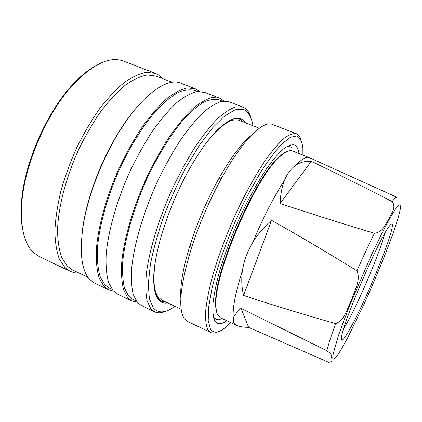<?xml version="1.0" encoding="UTF-8"?>
<svg xmlns="http://www.w3.org/2000/svg" width="422" height="422" viewBox="0 0 422 422"><rect width="100%" height="100%" fill="white"/><g stroke="black" fill="none" stroke-linecap="round" stroke-linejoin="round"><path stroke-width="0.63" d="M216.887 312.866C216.038 310.613 215.626 307.501 215.647 303.523C213.975 272.264 254.888 177.477 278.784 157.253C281.664 154.51 284.212 152.674 286.433 151.741M241.025 308.361L326.834 350.724C333.475 355.255 331.08 356.564 331.85 358.716C332.452 360.805 331.402 362.002 328.701 362.308L248.637 327.377C243.948 327.308 240.255 326.77 237.554 325.758L236.494 325.299L233.408 322.371L233.292 318.257C234.205 315.508 236.784 312.206 241.025 308.361L248.637 327.377M392.223 201.579C396.633 208.02 390.972 213.627 388.767 219.182C385.149 224.124 383.551 231.926 374.414 233.308C342.131 223.576 310.692 213.632 280.087 203.483C280.503 194.547 281.933 186.92 284.386 180.6C287.313 173.421 291.301 168.178 296.334 164.875C300.744 162.143 305.723 160.94 311.283 161.278C337.442 173.843 364.418 187.278 392.223 201.579C394.649 198.277 396.269 196.874 397.081 197.375M356.965 270.829C361.09 280.609 354.316 290.779 351.515 299.815C347.259 308.218 344.932 320.156 335.606 323.621C303.671 314.543 273.002 305.159 243.594 295.463C241.637 287.377 241.252 279.09 242.439 270.607C243.963 260.785 247.471 251.269 252.957 242.059C257.821 234.141 264.014 226.888 271.536 220.305C299.504 236.051 327.984 252.894 356.965 270.829C362.999 257.103 368.817 244.596 374.414 233.308M79.294 273.171L74.567 272.823L70.205 271.378L65.004 267.669L59.375 259.161C56.595 251.591 55.092 242.196 54.865 230.976C55.446 218.849 57.429 205.63 60.815 191.314C64.983 176.66 70.316 162.048 76.815 147.484C83.851 133.31 91.484 120.344 99.719 108.596C108.101 97.83 116.403 89.058 124.632 82.274C132.629 76.757 139.998 73.428 146.74 72.294L155.628 73.46L159.674 75.649L163.172 78.845M155.628 73.46L123.562 61.106C109.915 56.005 93.098 63.864 73.117 84.669C46.853 112.769 24.196 165.266 21.765 203.647C20.356 227.521 24.276 243.837 33.523 252.588L39.214 256.518L70.205 271.378M87.955 277.317L72.457 269.901L67.288 266.187L61.834 257.816C59.149 250.383 57.719 241.168 57.534 230.169C58.273 206.928 66.096 176.797 79.136 148.507C86.014 134.655 93.478 121.984 101.523 110.501C109.704 99.977 117.812 91.395 125.846 84.759C133.653 79.352 140.848 76.097 147.426 74.979L156.103 76.113L172.129 82.306M113.465 291.074L108.47 289.729L94.586 283.072L89.791 279.538C81.256 270.222 79.162 251.507 83.514 223.38C88.303 196.019 100.768 162.918 116.509 136.206C139.603 96.717 166.537 76.788 180.864 83.187L195.228 88.725L199.638 91.437M82.322 231.177C85.508 203.103 98.606 165.92 115.881 136.86C121.969 126.574 128.235 117.574 134.687 109.857M108.47 289.729L103.902 286.301L99.149 278.119C96.949 270.724 96 261.445 96.295 250.283C97.983 226.614 106.624 195.502 120.096 166.004C127.159 151.535 134.713 138.252 142.757 126.162C150.886 115.053 158.851 105.938 166.648 98.817C174.18 92.972 181.033 89.343 187.215 87.929L195.228 88.725M112.115 289.476L109.351 288.152L104.788 284.713L100.141 276.621C97.994 269.326 97.076 260.179 97.387 249.186C99.075 225.886 107.594 195.312 120.84 166.342C131.126 144.936 143.058 126.02 155.001 111.909C162.881 103.443 170.324 97.107 177.33 92.914C183.945 89.991 189.726 89.169 194.69 90.445L197.549 91.548M137.113 302.163L131.933 300.976L127.755 297.726L123.562 289.75C121.731 282.471 121.125 273.266 121.752 262.141C124.073 238.52 133.152 207.228 146.719 177.393C153.798 162.744 161.294 149.267 169.217 136.965C177.182 125.64 184.931 116.308 192.458 108.976C199.69 102.926 206.221 99.107 212.044 97.519L219.509 98.078L223.929 101.037M131.933 300.976L117.559 294.087L113.143 290.726L108.602 282.624C106.544 275.276 105.727 266.024 106.154 254.872C108.079 231.224 116.894 200.039 130.403 170.409C137.472 155.876 145.004 142.52 153.001 130.345C161.067 119.152 168.948 109.952 176.644 102.752C184.061 96.828 190.786 93.125 196.831 91.643L204.633 92.349L219.509 98.078M136.259 301.034L132.809 299.383L128.641 296.117L124.532 288.231C122.749 281.041 122.174 271.974 122.807 261.012C125.123 237.76 134.069 207.007 147.405 177.709C157.722 156.04 169.502 136.812 181.138 122.38C188.787 113.697 195.956 107.167 202.644 102.778C208.916 99.671 214.355 98.679 218.944 99.814L222.521 101.19M166.632 310.945C162.006 313.098 157.986 313.398 154.589 311.842L150.802 308.767L147.151 300.997C145.68 293.828 145.421 284.702 146.376 273.614C149.319 250.04 158.83 218.58 172.482 188.412C179.577 173.595 187.02 159.927 194.816 147.415C202.623 135.879 210.156 126.342 217.414 118.798C224.356 112.547 230.56 108.544 236.03 106.787L242.951 107.114C246.416 108.523 248.954 111.651 250.568 116.493M154.589 311.842L141.196 305.417L137.176 302.236L133.199 294.345C131.516 287.113 131.057 277.94 131.812 266.831C134.386 243.225 143.644 211.865 157.242 181.893C164.327 167.175 171.801 153.624 179.672 141.233C187.574 129.823 195.238 120.407 202.655 112.99C209.771 106.861 216.169 102.963 221.845 101.306L229.093 101.776L242.951 107.114M174.993 306.33C165.64 313.171 158.398 313.694 153.27 307.896L149.367 298.649L148.28 284.133L150.316 264.858C153.239 249.945 157.701 233.83 163.71 216.528C170.477 199.042 178.131 182.251 186.672 166.152L199.796 144.683L212.783 127.629L224.778 115.871L235.123 109.773L243.336 109.256C247.677 111.498 250.737 116.076 252.504 122.992L252.942 125.745M243.768 122.158L239.923 119.284C237.085 118.165 233.609 118.577 229.505 120.523M167.74 302.896C158.767 304.468 154.077 296.808 153.666 279.928C153.255 254.83 168.046 207.271 188.476 170.741C199.068 151.793 209.275 137.656 219.097 128.33C231.667 117.052 240.456 115.217 245.467 122.823M243.61 122.095L239.844 119.252M155.122 292.857L157.696 298.164L161.368 301.287L166.094 302.115M181.17 309.252L161.8 300.084L158.144 296.956C153.782 290.99 152.838 279.258 155.301 261.756M217.937 331.808C215.099 333.195 212.688 333.433 210.694 332.515L187.415 321.411L184.192 318.541C177.899 308.529 180.273 285.198 191.308 248.547C198.736 225.517 208.236 203.14 219.809 181.418L222.083 177.251C242.682 139.914 263.18 120.106 272.433 124.437L296.481 133.758C298.518 134.581 300 136.501 300.933 139.518M180.859 298.296C179.925 285.715 183.074 267.759 190.317 244.417C197.074 223.386 205.741 202.971 216.317 183.164L218.396 179.361C230.412 158.081 241.321 143.469 251.116 135.52M210.694 332.515L207.888 329.83C206.094 325.879 205.329 319.871 205.593 311.811C206.495 302.616 208.521 291.76 211.67 279.248C217.325 259.071 225.132 237.75 235.091 215.289C245.382 193.186 255.743 174.46 266.171 159.115C272.776 150.063 278.778 143.105 284.185 138.242C289.149 134.644 293.243 133.146 296.481 133.758M230.618 322.55L225.907 327.029C218.76 333.1 213.595 333.739 210.409 328.944L208.22 320.578L208.658 307.079L211.897 288.928C218.448 261.313 232.311 224.984 248.289 194.03L260.216 172.925C268.075 160.65 275.318 150.97 281.938 143.876L290.463 137.24L296.882 135.963C300.074 137.63 302.073 141.592 302.875 147.853L302.896 155.096M291.597 147.932L290.32 144.899M226.809 320.762C222.969 323.537 219.815 324.381 217.346 323.294L214.677 320.588C213.163 316.89 212.582 311.367 212.925 304.014C213.843 295.669 215.753 285.873 218.643 274.638C223.802 256.565 230.829 237.544 239.722 217.578C248.89 197.939 258.106 181.286 267.369 167.618C273.24 159.542 278.578 153.328 283.394 148.966C287.809 145.727 291.454 144.382 294.334 144.931C296.819 145.98 298.37 148.855 298.982 153.55M237 325.531L220.321 317.713L217.726 315.012C216.528 312.723 215.943 309.194 215.969 304.436C214.297 272.965 255.616 177.229 279.665 156.857C285.13 151.709 289.344 149.731 292.314 150.918L309.162 157.57L396.938 197.311M341.419 338.465L341.583 337.062C342.706 322.983 380.095 236.362 389.569 225.886C392.17 222.637 392.982 223.433 392.006 228.286C389.606 239.944 377.231 271.847 364.75 299.14C352.275 326.496 341.06 346.014 341.419 338.465M343.851 328.168C354.992 311.119 379.89 253.443 384.653 233.64M271.536 220.305L243.594 295.463M311.283 161.278L280.087 203.483M233.292 318.257C232.332 308.74 235.381 292.852 242.439 270.607M252.957 242.059C263.048 217.747 273.525 197.264 284.386 180.6M296.334 164.875C302.025 158.857 306.298 156.42 309.162 157.57M214.571 320.393L217.657 319.238M206.996 141.987C220.986 124.754 231.768 117.569 239.343 120.428L259.303 128.235M161.288 301.25L165.941 302.041M92.835 67.451C86.041 71.629 79.114 77.569 72.062 85.265C46.162 112.964 23.864 164.622 21.475 202.47C20.71 212.883 21.137 221.993 22.756 229.805M123.398 125.207L122.517 126.252M85.903 211.074L85.745 212.435M332.768 357.318L333.227 353.705L338.043 336.867C341.155 327.762 345.47 316.22 350.993 302.252L371.186 255.537L381.235 234.6L389.464 218.944L395.261 209.375L398.7 205.187C400.568 204.448 400.942 206.458 399.84 211.216C398.948 215.521 396.49 223.449 392.465 235.007C386.536 251.581 375.923 277.913 364.007 304.167L347.828 337.51C343.429 345.692 339.921 351.695 337.315 355.509C334.034 359.818 332.8 359.686 332.768 357.318M326.834 350.724C328.543 344.067 331.465 335.031 335.606 323.621M287.53 146.086L289.328 146.555M190.317 244.417L191.308 248.547M213.521 317.55L215.093 318.536C218.185 319.428 220.564 319.454 222.236 318.615M215.647 303.523L215.969 304.436M278.784 157.253L279.665 156.857M218.396 179.361L222.083 177.251M21.475 202.47L21.765 203.647M72.062 85.265L73.117 84.669"/></g></svg>
